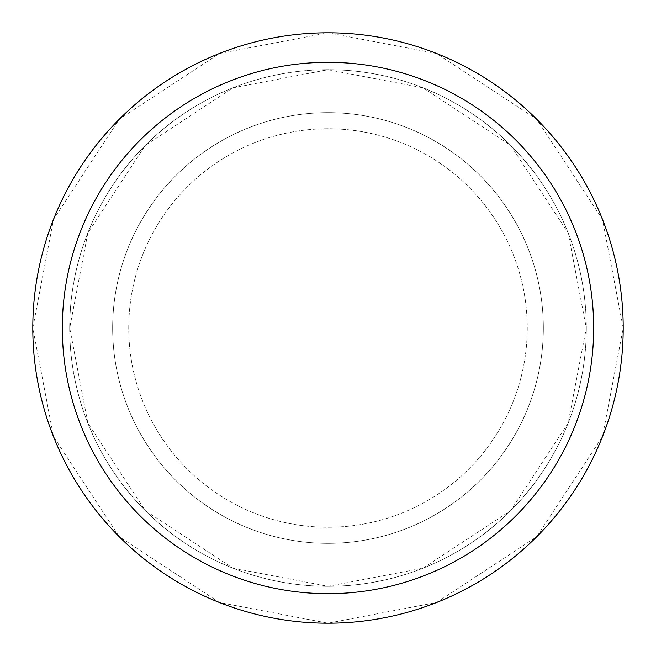 <?xml version="1.0" encoding="UTF-8"?>
<svg xmlns="http://www.w3.org/2000/svg" width="656" height="656" viewBox="0 0 656 656"><rect width="100%" height="100%" fill="white"/><g stroke="black" fill="none" stroke-linecap="round" stroke-linejoin="round"><path stroke-width="0.49" stroke-dasharray="3.28 2.46" d="M112.652 328A215.348 215.348 0 0 1 435.674 141.507A215.348 215.348 0 0 1 435.674 514.493A215.348 215.348 0 0 1 112.652 328A215.348 215.348 0 0 1 435.674 141.507A215.348 215.348 0 0 1 435.674 514.493A215.348 215.348 0 0 1 112.652 328A215.348 215.348 0 0 1 435.674 141.507A215.348 215.348 0 0 1 435.674 514.493A215.348 215.348 0 0 1 112.652 328A215.348 215.348 0 0 1 435.674 141.507A215.348 215.348 0 0 1 435.674 514.493A215.348 215.348 0 0 1 112.652 328M128.74 328A199.26 199.26 0 0 1 427.63 155.439A199.26 199.26 0 0 1 427.63 500.561A199.26 199.26 0 0 1 128.74 328A199.26 199.26 0 0 1 427.63 155.439A199.26 199.26 0 0 1 427.63 500.561A199.26 199.26 0 0 1 128.74 328M69.7 328A258.3 258.3 0 0 1 457.15 104.304A258.3 258.3 0 0 1 457.15 551.696A258.3 258.3 0 0 1 69.7 328L87.838 232.921L145.353 145.353L232.921 87.838L328 69.7L423.079 87.838L510.647 145.353L568.162 232.921L586.3 328L568.162 423.079L510.647 510.647L423.079 568.162L328 586.3L232.921 568.162L145.353 510.647L87.838 423.079L69.7 328A258.3 258.3 0 0 1 457.15 104.304A258.3 258.3 0 0 1 457.15 551.696A258.3 258.3 0 0 1 69.7 328M32.8 328L53.53 219.342L119.261 119.261L219.342 53.53L328 32.8L436.658 53.53L536.739 119.261L602.47 219.342L623.2 328L602.47 436.658L536.739 536.739L436.658 602.47L328 623.2L219.342 602.47L119.261 536.739L53.53 436.658L32.8 328"/><path stroke-width="0.98" d="M32.8 328A295.2 295.2 0 0 1 475.6 72.349A295.2 295.2 0 0 1 475.6 583.651A295.2 295.2 0 0 1 32.8 328M62.32 328A265.68 265.68 0 0 1 460.84 97.916A265.68 265.68 0 0 1 460.84 558.084A265.68 265.68 0 0 1 62.32 328"/></g></svg>
